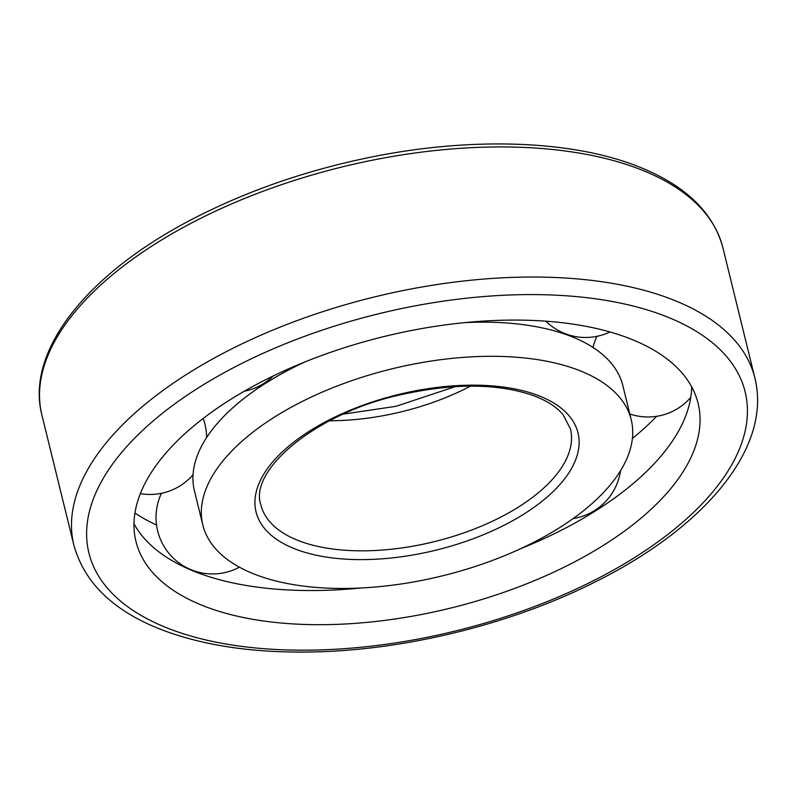 <?xml version="1.0" encoding="UTF-8"?>
<svg xmlns="http://www.w3.org/2000/svg" width="796" height="796" viewBox="0 0 796 796"><rect width="100%" height="100%" fill="white"/><g stroke="black" fill="none" stroke-linecap="round" stroke-linejoin="round"><path stroke-width="1.19" d="M578.364 370.11A220.572 106.545 -13.8 0 1 631.228 419.771A220.572 106.545 -13.8 0 1 442.437 575.846A220.572 106.545 -13.8 0 1 202.821 525.002A220.572 106.545 -13.8 0 1 328.678 389.403A220.572 106.545 -13.8 0 1 578.364 370.11M464.735 322.619A220.572 106.545 -13.8 0 1 535.071 326.489A220.572 106.545 -13.8 0 1 569.976 335.962A220.572 106.545 -13.8 0 1 622.84 385.622L631.228 419.771M202.821 525.002L194.433 490.843A220.572 106.545 -13.8 0 1 244.82 397.781A220.572 106.545 -13.8 0 1 305.356 361.772M628.721 338.191A289.416 139.797 -13.8 0 1 698.092 403.343A289.416 139.797 -13.8 0 1 450.377 608.144A289.416 139.797 -13.8 0 1 135.957 541.419A289.416 139.797 -13.8 0 1 301.107 363.503A289.416 139.797 -13.8 0 1 628.721 338.191M691.664 386.816A289.416 139.797 -13.8 0 1 623.586 491.321A289.416 139.797 -13.8 0 1 520.305 548.852M360.926 587.995A289.416 139.797 -13.8 0 1 242.74 584.861A289.416 139.797 -13.8 0 1 133.997 523.798M656.67 416.318A310.34 149.897 -13.8 0 1 632.392 438.477M156.533 525.022A310.34 149.897 -13.8 0 1 134.942 513.062M538.265 395.532A165.747 80.058 -13.8 0 1 449.591 546.534A165.747 80.058 -13.8 0 1 263.227 475.093A165.747 80.058 -13.8 0 1 538.265 395.532M570.463 428.945A159.369 76.983 -13.8 0 1 434.059 541.718A159.369 76.983 -13.8 0 1 260.919 504.982C248.342 470.466 316.082 412.557 402.657 394.328C455.451 382.876 499.45 383.453 534.643 396.06C547.499 401.085 557.001 407.323 563.14 414.786L570.463 428.945M470.555 386.12A159.369 76.983 -13.8 0 1 329.624 420.736M664.153 315.723A337.872 163.2 -13.8 0 1 483.401 623.537A337.872 163.2 -13.8 0 1 103.52 477.899A337.872 163.2 -13.8 0 1 664.153 315.723M670.819 298.968A350.618 169.359 -13.8 0 1 754.857 377.911C772.269 447.601 705.107 527.151 595.876 581.597C513.718 623.198 409.104 649.496 316.36 651.864C257.227 653.436 206.383 646.332 163.837 630.551C114.564 612.024 84.575 583.567 73.869 545.18A350.618 169.359 -13.8 0 1 273.933 329.634A350.618 169.359 -13.8 0 1 670.819 298.968M638.86 168.871A350.618 169.359 -13.8 0 1 722.907 247.815C713.136 211.676 684.331 184.364 636.482 165.876C569.08 139.638 467.461 136.852 366.657 158.016C306.798 170.563 251.397 189.567 200.443 215.039C90.565 269.635 24.865 349.275 41.909 415.074A350.618 169.359 -13.8 0 1 241.974 199.537A350.618 169.359 -13.8 0 1 638.86 168.871M455.342 386.607L395.901 406.328L343.325 414.119M754.857 377.911L722.907 247.815M73.869 545.18L41.909 415.074M573.229 518.514A56.516 56.516 0 0 0 620.512 470.744M161.439 493.301A56.516 56.516 0 0 0 239.377 567.17M140.365 493.6A56.516 56.516 0 0 0 193.05 474.695M206.632 437.541A56.516 56.516 0 0 0 203.169 418.457M244.292 391.224A56.516 56.516 0 0 0 273.227 375.961M545.857 321.176A56.516 56.516 0 0 0 609.935 331.962M596.881 336.34A56.516 56.516 0 0 0 592.99 347.434M629.805 413.98A56.516 56.516 0 0 0 690.749 397.413"/></g></svg>
